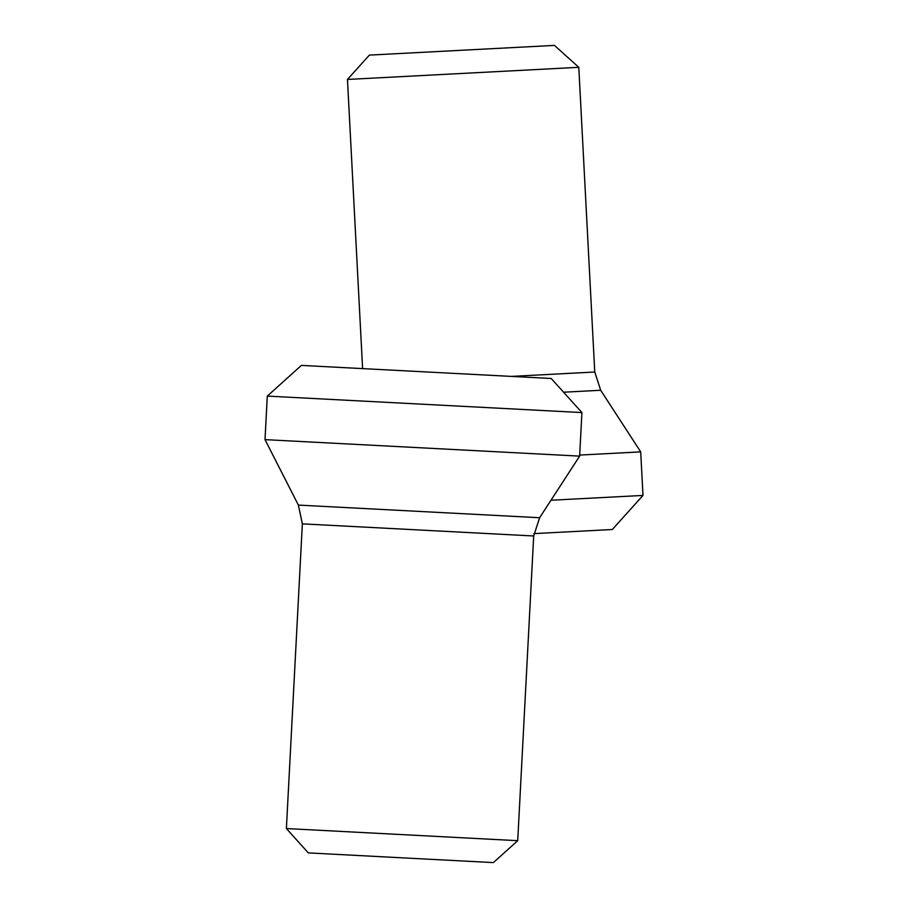 <?xml version="1.0" encoding="UTF-8"?>
<svg xmlns="http://www.w3.org/2000/svg" width="908" height="908" viewBox="0 0 908 908"><rect width="100%" height="100%" fill="white"/><g stroke="black" fill="none" stroke-linecap="round" stroke-linejoin="round"><path stroke-width="1.36" d="M400.837 857.754L308.311 852.896L286.383 828.55L517.719 840.683L493.373 862.6L400.837 857.754M579.633 456.122L265.011 439.631L267.293 396.092L581.915 412.572L579.633 456.122L539.624 517.73L298.369 505.086L265.011 439.631M267.293 396.092L301.377 365.402L551.224 378.488L581.915 412.572M347.458 79.45L369.386 55.104L461.911 50.246L554.447 45.4L578.793 67.317L347.458 79.45L362.61 368.603M579.69 455.078L640.707 451.878L600.687 390.27L594.763 372.019L511.238 376.4M533.893 533.62L612.298 529.512L642.989 495.428L550.974 500.24M298.369 505.086L302.353 523.859L533.688 535.981L517.719 840.683M563.573 392.211L600.687 390.27M539.624 517.73L533.688 535.981M302.353 523.859L286.383 828.55M594.763 372.019L578.793 67.317M642.989 495.428L640.707 451.878"/></g></svg>
